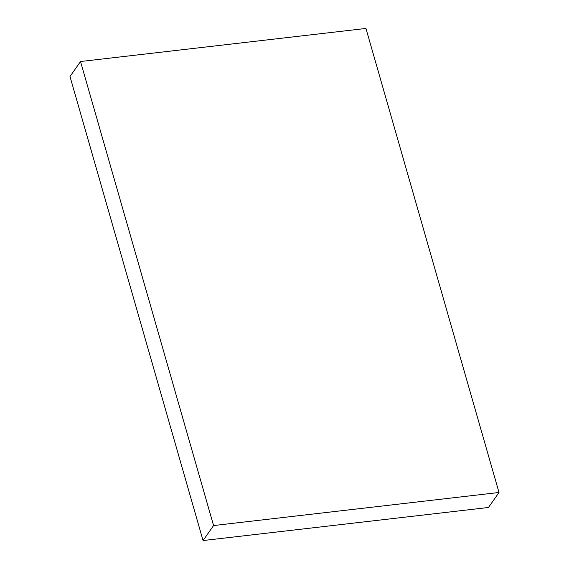 <?xml version="1.0" encoding="UTF-8"?>
<svg xmlns="http://www.w3.org/2000/svg" width="569" height="569" viewBox="0 0 569 569"><rect width="100%" height="100%" fill="white"/><g stroke="black" fill="none" stroke-linecap="round" stroke-linejoin="round"><path stroke-width="0.85" d="M499.006 492.484L365.945 28.45L80.521 61.523L69.994 76.516L203.055 540.55L488.479 507.477L499.006 492.484L213.581 525.557L203.055 540.55M80.521 61.523L213.581 525.557"/></g></svg>
